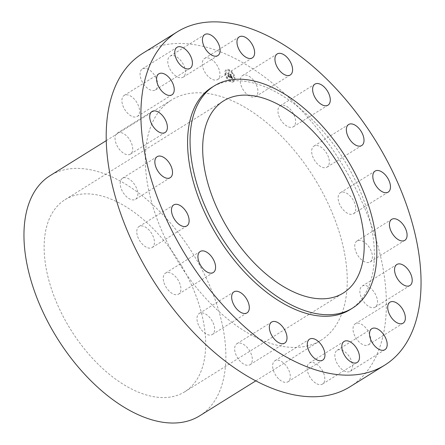 <?xml version="1.0" encoding="UTF-8"?>
<svg xmlns="http://www.w3.org/2000/svg" width="445" height="445" viewBox="0 0 445 445"><rect width="100%" height="100%" fill="white"/><g stroke="black" fill="none" stroke-linecap="round" stroke-linejoin="round"><path stroke-width="0.33" stroke-dasharray="2.23 1.67" d="M212.949 60.481A12.377 6.992 58.1 0 0 204.572 58.462A12.377 6.992 58.1 0 0 202.709 66.945A12.377 6.992 58.1 0 0 209.289 77.458A12.377 6.992 58.1 0 0 217.666 79.477A12.377 6.992 58.1 0 0 219.524 71A12.377 6.992 58.1 0 0 212.949 60.481M350.159 309.587A130.863 73.931 58.1 0 0 346.627 164.205A130.863 73.931 58.1 0 0 211.776 87.431M350.076 386.727A196.295 110.9 58.1 0 0 344.775 168.655A196.295 110.9 58.1 0 0 142.5 53.495M181.699 266.049A113.18 63.941 58.1 0 0 65.076 199.649A113.18 63.941 58.1 0 0 68.13 325.384A113.18 63.941 58.1 0 0 184.758 391.784A113.18 63.941 58.1 0 0 181.699 266.049M199.716 415.797A141.477 79.928 58.1 0 0 195.895 258.634A141.477 79.928 58.1 0 0 50.113 175.636M317.268 183.029A141.477 79.928 58.1 0 0 171.486 100.03A141.477 79.928 58.1 0 0 175.308 257.193A141.477 79.928 58.1 0 0 321.09 340.191A141.477 79.928 58.1 0 0 317.268 183.029M175.664 56.382A12.377 6.992 58.1 0 0 170.051 56.176A12.377 6.992 58.1 0 0 168.716 66.394A12.377 6.992 58.1 0 0 177.527 76.985A12.377 6.992 58.1 0 0 183.14 77.191A12.377 6.992 58.1 0 0 184.475 66.973A12.377 6.992 58.1 0 0 175.664 56.382M145.298 68.313A12.377 6.992 58.1 0 0 142.35 68.914A12.377 6.992 58.1 0 0 141.744 80.873A12.377 6.992 58.1 0 0 152.496 90.524A12.377 6.992 58.1 0 0 155.444 89.929A12.377 6.992 58.1 0 0 156.056 77.964A12.377 6.992 58.1 0 0 145.298 68.313M124.811 95.102A12.377 6.992 58.1 0 0 124.188 95.419A12.377 6.992 58.1 0 0 124.478 109.092A12.377 6.992 58.1 0 0 136.648 116.751A12.377 6.992 58.1 0 0 137.277 116.434A12.377 6.992 58.1 0 0 136.988 102.756A12.377 6.992 58.1 0 0 124.811 95.102M116.223 134.123A12.377 6.992 58.1 0 0 118.676 148.407A12.377 6.992 58.1 0 0 130.424 154.115A12.377 6.992 58.1 0 0 131.531 153.091A12.377 6.992 58.1 0 0 129.083 138.812A12.377 6.992 58.1 0 0 117.33 133.1A12.377 6.992 58.1 0 0 116.223 134.123M120.361 181.566A12.377 6.992 58.1 0 0 124.984 195.088A12.377 6.992 58.1 0 0 135.553 199.288A12.377 6.992 58.1 0 0 137.65 195.995A12.377 6.992 58.1 0 0 133.027 182.467A12.377 6.992 58.1 0 0 122.458 178.273A12.377 6.992 58.1 0 0 120.361 181.566M136.826 232.78A12.377 6.992 58.1 0 0 142.873 244.689A12.377 6.992 58.1 0 0 152.162 247.526A12.377 6.992 58.1 0 0 154.404 241.257A12.377 6.992 58.1 0 0 148.357 229.347A12.377 6.992 58.1 0 0 139.068 226.511A12.377 6.992 58.1 0 0 136.826 232.78M164.01 282.753A12.377 6.992 58.1 0 0 178.623 294.106A12.377 6.992 58.1 0 0 180.147 284.45A12.377 6.992 58.1 0 0 165.534 273.091A12.377 6.992 58.1 0 0 164.01 282.753M199.243 326.597A12.377 6.992 58.1 0 0 212.354 334.479A12.377 6.992 58.1 0 0 212.371 321.34A12.377 6.992 58.1 0 0 199.26 313.464A12.377 6.992 58.1 0 0 199.243 326.597M239.087 360.016A12.377 6.992 58.1 0 0 250.04 364.678A12.377 6.992 58.1 0 0 247.91 348.329A12.377 6.992 58.1 0 0 236.951 343.662A12.377 6.992 58.1 0 0 239.087 360.016M279.632 379.741A12.377 6.992 58.1 0 0 288.004 381.76A12.377 6.992 58.1 0 0 289.867 373.277A12.377 6.992 58.1 0 0 283.293 362.764A12.377 6.992 58.1 0 0 274.915 360.745A12.377 6.992 58.1 0 0 273.052 369.222A12.377 6.992 58.1 0 0 279.632 379.741M316.912 383.835A12.377 6.992 58.1 0 0 322.525 384.041A12.377 6.992 58.1 0 0 323.86 373.822A12.377 6.992 58.1 0 0 315.054 363.231A12.377 6.992 58.1 0 0 309.436 363.025A12.377 6.992 58.1 0 0 308.101 373.244A12.377 6.992 58.1 0 0 316.912 383.835M347.284 371.909A12.377 6.992 58.1 0 0 350.226 371.308A12.377 6.992 58.1 0 0 350.838 359.343A12.377 6.992 58.1 0 0 340.08 349.692A12.377 6.992 58.1 0 0 337.138 350.293A12.377 6.992 58.1 0 0 336.526 362.258A12.377 6.992 58.1 0 0 347.284 371.909M367.765 345.12A12.377 6.992 58.1 0 0 368.393 344.803A12.377 6.992 58.1 0 0 368.104 331.13A12.377 6.992 58.1 0 0 355.928 323.471A12.377 6.992 58.1 0 0 355.305 323.788A12.377 6.992 58.1 0 0 355.588 337.46A12.377 6.992 58.1 0 0 367.765 345.12M376.359 306.093A12.377 6.992 58.1 0 0 373.906 291.814A12.377 6.992 58.1 0 0 362.158 286.107A12.377 6.992 58.1 0 0 361.045 287.131A12.377 6.992 58.1 0 0 363.498 301.41A12.377 6.992 58.1 0 0 375.246 307.122A12.377 6.992 58.1 0 0 376.359 306.093M372.22 258.656A12.377 6.992 58.1 0 0 367.598 245.128A12.377 6.992 58.1 0 0 357.029 240.934A12.377 6.992 58.1 0 0 354.926 244.227A12.377 6.992 58.1 0 0 359.549 257.755A12.377 6.992 58.1 0 0 370.118 261.949A12.377 6.992 58.1 0 0 372.22 258.656M355.75 207.442A12.377 6.992 58.1 0 0 349.709 195.533A12.377 6.992 58.1 0 0 340.419 192.696A12.377 6.992 58.1 0 0 338.178 198.965A12.377 6.992 58.1 0 0 344.224 210.874A12.377 6.992 58.1 0 0 353.508 213.711A12.377 6.992 58.1 0 0 355.75 207.442M328.571 157.469A12.377 6.992 58.1 0 0 313.959 146.11A12.377 6.992 58.1 0 0 312.434 155.772A12.377 6.992 58.1 0 0 327.047 167.125A12.377 6.992 58.1 0 0 328.571 157.469M293.333 113.625A12.377 6.992 58.1 0 0 280.228 105.743A12.377 6.992 58.1 0 0 280.211 118.876A12.377 6.992 58.1 0 0 293.316 126.758A12.377 6.992 58.1 0 0 293.333 113.625M253.494 80.206A12.377 6.992 58.1 0 0 242.536 75.544A12.377 6.992 58.1 0 0 244.672 91.892A12.377 6.992 58.1 0 0 255.63 96.554A12.377 6.992 58.1 0 0 253.494 80.206M234.904 77.981A7.076 3.994 -121.9 0 1 233.636 81.735A7.076 3.994 -121.9 0 1 228.402 80.183A7.076 3.994 -121.9 0 1 224.897 73.481A7.076 3.994 -121.9 0 1 226.16 69.726A7.076 3.994 -121.9 0 1 231.394 71.283A7.076 3.994 -121.9 0 1 234.904 77.981M234.954 77.953A7.076 3.994 -121.9 0 1 233.686 81.708A7.076 3.994 -121.9 0 1 228.452 80.15A7.076 3.994 -121.9 0 1 224.942 73.453A7.076 3.994 -121.9 0 1 226.21 69.698A7.076 3.994 -121.9 0 1 231.445 71.25A7.076 3.994 -121.9 0 1 234.954 77.953M226.004 73.926A5.574 3.148 -121.9 0 1 227 70.972A5.574 3.148 -121.9 0 1 231.127 72.196A5.574 3.148 -121.9 0 1 233.892 77.475A5.574 3.148 -121.9 0 1 232.896 80.434A5.574 3.148 -121.9 0 1 228.769 79.204A5.574 3.148 -121.9 0 1 226.004 73.926M230.249 80.89L230.777 81.385L230.249 80.89M234.12 77.575L234.648 78.075L234.12 77.575M233.236 80.751L233.764 81.251L233.236 80.751M229.042 70.243L229.57 70.744L229.042 70.243M232.379 73.225L232.913 73.725L232.379 73.225M225.776 73.826L225.248 73.325L225.726 73.859M227.517 78.181L226.983 77.68L227.467 78.209M226.661 70.649L226.132 70.149L226.661 70.649M225.954 73.959A5.574 3.148 -121.9 0 1 226.95 71A5.574 3.148 -121.9 0 1 231.077 72.229A5.574 3.148 -121.9 0 1 233.842 77.508A5.574 3.148 -121.9 0 1 232.846 80.462A5.574 3.148 -121.9 0 1 228.719 79.238A5.574 3.148 -121.9 0 1 225.954 73.959M230.082 77.469L227.478 76.312L227.707 75.644L228.53 76.568L227.818 75.672L228.508 76.373L227.873 73.342L228.869 73.792L228.991 76.79L229.487 76.957L229.698 76.585L230.154 77.486L227.529 76.279L227.757 75.617L228.58 76.54L227.868 75.639L228.558 76.345L227.923 73.314L228.919 73.759L229.042 76.763L229.559 76.918L229.748 76.551L230.132 77.441M230.171 77.424L229.815 76.479L230.271 77.38M229.559 76.751L229.058 76.69L228.997 73.714L227.951 73.241L229.108 73.698L228.819 74.031L229.119 76.646L229.614 76.763L229.108 76.662L229.047 73.681L228.046 73.164L229.158 73.664L228.869 73.998L229.169 76.618L229.703 76.674M232.574 78.626L230.304 77.602L230.438 76.306L229.959 75.739L230.41 76.084L230.043 75.644L230.388 75.895L230.26 74.771L229.865 74.276L230.944 74.76L230.849 76.284L231.667 76.24L231.789 77.33L231.061 76.585L231.178 77.591L231.99 77.819L231.127 77.636L230.872 76.501L231.011 77.719L231.867 78.02L232.129 77.686L232.624 78.593L230.354 77.575L230.488 76.273L230.009 75.711L230.46 76.056L230.093 75.617L230.438 75.861L230.31 74.743L229.915 74.243L230.988 74.727L230.899 76.251L231.717 76.212L231.839 77.302L231.111 76.557L231.228 77.558L232.04 77.792L231.178 77.602L230.922 76.468L231.061 77.686L231.884 77.992L232.173 77.653L232.624 78.593M232.652 78.426L232.24 77.569L232.768 78.509M231.762 76.201L231.94 77.313L231.862 76.156M230.966 76.195L231.461 76.351L230.966 76.195L231.089 74.654L229.937 74.07L231.205 74.638L231.011 76.151L231.139 74.627L229.943 74.087L231.255 74.61L231.061 76.117L231.511 76.317L231.061 76.117M232.685 78.57L232.245 77.552L232.702 78.398M230.198 80.918L230.727 81.418L230.198 80.918M234.07 77.608L234.598 78.109L234.07 77.608M233.186 80.784L233.714 81.285L233.186 80.784M228.991 70.271L229.52 70.772L228.991 70.271M232.329 73.253L232.863 73.753L232.329 73.253M226.611 70.683L226.082 70.182L226.611 70.683M204.572 58.462L239.254 36.863M217.666 79.477L252.343 57.878M65.076 199.649L223.601 100.898M106.233 140.676L171.486 100.03M255.836 380.842L321.09 340.191M184.758 391.784L343.284 293.032M170.051 56.176L204.728 34.577M183.14 77.191L217.822 55.592M142.35 68.914L177.032 47.309M155.444 89.929L190.121 68.324M124.188 95.419L158.865 73.814M137.277 116.434L171.954 94.829M130.424 154.115L165.101 132.51M117.33 133.1L152.012 111.5M135.553 199.288L170.229 177.683M122.458 178.273L157.141 156.668M152.162 247.526L186.839 225.921M139.068 226.511L173.75 204.906M178.623 294.106L213.3 272.507M165.534 273.091L200.211 251.492M212.354 334.479L247.031 312.874M199.26 313.464L233.942 291.859M250.04 364.678L284.722 343.078M236.951 343.662L271.628 322.063M288.004 381.76L322.686 360.155M274.915 360.745L309.592 339.14M322.525 384.041L357.207 362.441M309.436 363.025L344.118 341.426M350.226 371.308L384.903 349.709M337.138 350.293L371.814 328.694M368.393 344.803L403.07 323.204M355.305 323.788L389.981 302.188M362.158 286.107L396.834 264.502M375.246 307.122L409.928 285.518M357.029 240.934L391.706 219.335M370.118 261.949L404.8 240.345M340.419 192.696L375.096 171.091M353.508 213.711L388.19 192.107M313.959 146.11L348.635 124.511M327.047 167.125L361.724 145.526M280.228 105.743L314.904 84.144M293.316 126.758L327.998 105.159M242.536 75.544L277.218 53.94M255.63 96.554L290.307 74.955"/><path stroke-width="0.67" d="M247.626 38.882A12.377 6.992 58.1 0 0 239.254 36.863A12.377 6.992 58.1 0 0 237.391 45.34A12.377 6.992 58.1 0 0 243.966 55.859A12.377 6.992 58.1 0 0 252.343 57.878A12.377 6.992 58.1 0 0 254.206 49.395A12.377 6.992 58.1 0 0 247.626 38.882M182.483 249.962A196.295 110.9 58.1 0 0 384.758 365.123A196.295 110.9 58.1 0 0 379.452 147.056A196.295 110.9 58.1 0 0 177.182 31.895A196.295 110.9 58.1 0 0 182.483 249.962M214.256 85.891L211.776 87.431A130.863 73.931 58.1 0 0 215.313 232.813A130.863 73.931 58.1 0 0 350.159 309.587L352.635 308.04A130.863 73.931 58.1 0 0 349.103 162.664A130.863 73.931 58.1 0 0 214.256 85.891A130.863 73.931 58.1 0 0 217.789 231.267A130.863 73.931 58.1 0 0 352.635 308.04M210.346 34.782A12.377 6.992 58.1 0 0 204.728 34.577A12.377 6.992 58.1 0 0 203.398 44.795A12.377 6.992 58.1 0 0 212.204 55.386A12.377 6.992 58.1 0 0 217.822 55.592A12.377 6.992 58.1 0 0 219.157 45.373A12.377 6.992 58.1 0 0 210.346 34.782M179.975 46.708A12.377 6.992 58.1 0 0 177.032 47.309A12.377 6.992 58.1 0 0 176.42 59.274A12.377 6.992 58.1 0 0 187.178 68.925A12.377 6.992 58.1 0 0 190.121 68.324A12.377 6.992 58.1 0 0 190.733 56.359A12.377 6.992 58.1 0 0 179.975 46.708M159.494 73.497A12.377 6.992 58.1 0 0 158.865 73.814A12.377 6.992 58.1 0 0 159.154 87.487A12.377 6.992 58.1 0 0 171.331 95.147A12.377 6.992 58.1 0 0 171.954 94.829A12.377 6.992 58.1 0 0 171.67 81.157A12.377 6.992 58.1 0 0 159.494 73.497M150.899 112.524A12.377 6.992 58.1 0 0 153.353 126.803A12.377 6.992 58.1 0 0 165.101 132.51A12.377 6.992 58.1 0 0 166.213 131.486A12.377 6.992 58.1 0 0 163.76 117.207A12.377 6.992 58.1 0 0 152.012 111.5A12.377 6.992 58.1 0 0 150.899 112.524M155.038 159.961A12.377 6.992 58.1 0 0 159.66 173.489A12.377 6.992 58.1 0 0 170.229 177.683A12.377 6.992 58.1 0 0 172.326 174.39A12.377 6.992 58.1 0 0 167.709 160.868A12.377 6.992 58.1 0 0 157.141 156.668A12.377 6.992 58.1 0 0 155.038 159.961M171.509 211.18A12.377 6.992 58.1 0 0 177.549 223.084A12.377 6.992 58.1 0 0 186.839 225.921A12.377 6.992 58.1 0 0 189.081 219.652A12.377 6.992 58.1 0 0 183.034 207.748A12.377 6.992 58.1 0 0 173.75 204.906A12.377 6.992 58.1 0 0 171.509 211.18M198.687 261.154A12.377 6.992 58.1 0 0 213.3 272.507A12.377 6.992 58.1 0 0 214.824 262.845A12.377 6.992 58.1 0 0 200.211 251.492A12.377 6.992 58.1 0 0 198.687 261.154M233.925 304.992A12.377 6.992 58.1 0 0 247.031 312.874A12.377 6.992 58.1 0 0 247.047 299.741A12.377 6.992 58.1 0 0 233.942 291.859A12.377 6.992 58.1 0 0 233.925 304.992M273.764 338.411A12.377 6.992 58.1 0 0 284.722 343.078A12.377 6.992 58.1 0 0 282.586 326.725A12.377 6.992 58.1 0 0 271.628 322.063A12.377 6.992 58.1 0 0 273.764 338.411M314.309 358.136A12.377 6.992 58.1 0 0 322.686 360.155A12.377 6.992 58.1 0 0 324.55 351.678A12.377 6.992 58.1 0 0 317.969 341.159A12.377 6.992 58.1 0 0 309.592 339.14A12.377 6.992 58.1 0 0 307.734 347.623A12.377 6.992 58.1 0 0 314.309 358.136M351.589 362.236A12.377 6.992 58.1 0 0 357.207 362.441A12.377 6.992 58.1 0 0 358.542 352.223A12.377 6.992 58.1 0 0 349.731 341.632A12.377 6.992 58.1 0 0 344.118 341.426A12.377 6.992 58.1 0 0 342.784 351.645A12.377 6.992 58.1 0 0 351.589 362.236M381.96 350.304A12.377 6.992 58.1 0 0 384.903 349.709A12.377 6.992 58.1 0 0 385.515 337.744A12.377 6.992 58.1 0 0 374.762 328.093A12.377 6.992 58.1 0 0 371.814 328.694A12.377 6.992 58.1 0 0 371.202 340.659A12.377 6.992 58.1 0 0 381.96 350.304M402.441 323.521A12.377 6.992 58.1 0 0 403.07 323.204A12.377 6.992 58.1 0 0 402.781 309.525A12.377 6.992 58.1 0 0 390.61 301.871A12.377 6.992 58.1 0 0 389.981 302.188A12.377 6.992 58.1 0 0 390.271 315.861A12.377 6.992 58.1 0 0 402.441 323.521M411.035 284.494A12.377 6.992 58.1 0 0 408.582 270.215A12.377 6.992 58.1 0 0 396.834 264.502A12.377 6.992 58.1 0 0 395.727 265.526A12.377 6.992 58.1 0 0 398.175 279.81A12.377 6.992 58.1 0 0 409.928 285.518A12.377 6.992 58.1 0 0 411.035 284.494M406.897 237.052A12.377 6.992 58.1 0 0 402.274 223.529A12.377 6.992 58.1 0 0 391.706 219.335A12.377 6.992 58.1 0 0 389.609 222.628A12.377 6.992 58.1 0 0 394.231 236.15A12.377 6.992 58.1 0 0 404.8 240.345A12.377 6.992 58.1 0 0 406.897 237.052M390.432 185.838A12.377 6.992 58.1 0 0 384.385 173.934A12.377 6.992 58.1 0 0 375.096 171.091A12.377 6.992 58.1 0 0 372.854 177.366A12.377 6.992 58.1 0 0 378.901 189.27A12.377 6.992 58.1 0 0 388.19 192.107A12.377 6.992 58.1 0 0 390.432 185.838M363.248 135.864A12.377 6.992 58.1 0 0 348.635 124.511A12.377 6.992 58.1 0 0 347.111 134.173A12.377 6.992 58.1 0 0 361.724 145.526A12.377 6.992 58.1 0 0 363.248 135.864M328.015 92.02A12.377 6.992 58.1 0 0 314.904 84.144A12.377 6.992 58.1 0 0 314.888 97.277A12.377 6.992 58.1 0 0 327.998 105.159A12.377 6.992 58.1 0 0 328.015 92.02M288.171 58.607A12.377 6.992 58.1 0 0 277.218 53.94A12.377 6.992 58.1 0 0 279.349 70.293A12.377 6.992 58.1 0 0 290.307 74.955A12.377 6.992 58.1 0 0 288.171 58.607M177.182 31.895L142.5 53.495A196.295 110.9 58.1 0 0 147.801 271.567A196.295 110.9 58.1 0 0 350.076 386.727L384.758 365.123M340.23 167.298A113.18 63.941 58.1 0 0 223.601 100.898A113.18 63.941 58.1 0 0 226.661 226.633A113.18 63.941 58.1 0 0 343.284 293.032A113.18 63.941 58.1 0 0 340.23 167.298M106.233 140.676L50.113 175.636A141.477 79.928 58.1 0 0 53.934 332.799A141.477 79.928 58.1 0 0 199.716 415.797L255.836 380.842"/></g></svg>
